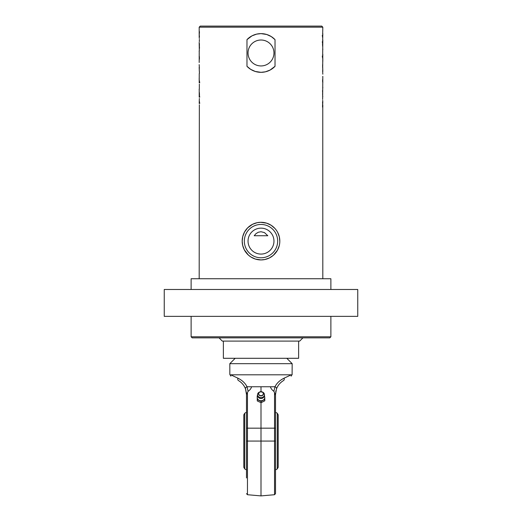 <?xml version="1.0" encoding="UTF-8"?>
<svg xmlns="http://www.w3.org/2000/svg" width="522" height="522" viewBox="0 0 522 522"><rect width="100%" height="100%" fill="white"/><g stroke="black" fill="none" stroke-linecap="round" stroke-linejoin="round"><path stroke-width="0.78" d="M357.753 289.488L164.247 289.488L164.247 316.365L357.753 316.365L357.753 289.488M191.124 336.794L192.194 337.864L329.806 337.864L330.876 336.794L191.124 336.794L191.124 316.365M279.812 241.112A18.812 18.812 0 0 0 251.591 224.819A18.812 18.812 0 0 0 251.591 257.405A18.812 18.812 0 0 0 279.812 241.112L279.329 236.871L277.684 232.42M273.965 241.112A12.965 12.965 0 0 1 254.521 252.341A12.965 12.965 0 0 1 254.521 229.882A12.965 12.965 0 0 1 273.965 241.112M279.257 245.653L277.463 250.221L273.358 255.297L269.385 257.953L264.811 259.532L261 259.923L255.336 259.056L250.886 256.974L248.407 255.088L244.316 249.803L242.671 245.353L242.188 241.112L242.743 236.57L244.537 232.003L247.604 227.899L252.615 224.271L257.189 222.685L260.674 222.3L266.664 223.168L271.114 225.25L274.931 228.466M254.201 235.735L267.799 235.735L264.445 232.577L261 231.729L258.292 232.244L255.943 233.68L254.201 235.735L267.799 235.735M273.965 52.976A12.965 12.965 0 0 1 254.521 64.206A12.965 12.965 0 0 1 254.521 41.747A12.965 12.965 0 0 1 273.965 52.976M322.289 35.379L322.603 37.519M322.674 33.636L322.818 27.177L199.182 27.177L199.195 37.114M322.674 39.933L322.811 33.636M322.655 35.379L322.655 37.519M322.798 35.379L322.655 34.08M322.289 41.682L322.603 43.815M322.674 54.249L322.811 39.933M322.655 41.682L322.655 43.815M322.798 41.682L322.655 40.377M322.498 44.285L322.642 46.419L322.498 44.285M322.818 49.727L322.818 48.983L322.766 49.727M322.289 55.991L322.603 58.131M322.674 68.349L322.811 54.249M322.655 55.991L322.655 58.131M322.798 55.991L322.655 54.693M322.811 77.067L322.766 76.343L322.811 77.067M322.642 99.402L322.811 76.343M322.544 101.927L322.668 104.85L322.805 101.725M322.603 107.101L322.655 101.927L322.524 107.101M322.818 278.741L322.759 107.101M322.818 107.101L322.818 105.098M322.674 100.322L322.818 102.005M322.818 96.42L322.674 97.222M322.655 93.164L322.655 95.298M322.498 90.587L322.642 92.72L322.498 90.587M322.818 88.009L322.818 87.272L322.766 88.009M322.766 81.804L322.726 82.169M322.603 81.471L322.661 81.804M322.655 79.67L322.655 81.282M322.74 68.663L322.655 71.534L322.74 68.663M322.818 74.202L322.674 71.534M322.603 65.38L322.674 64.108L322.746 65.263M322.674 67.397L322.746 68.349M322.818 71.534L322.655 65.38M322.811 61.492L322.766 60.767L322.811 61.492M322.811 58.627L322.811 60.767M261 72.33L255.304 71.468L250.736 69.38L246.971 66.307L246.971 39.646L251.976 35.861L256.596 34.132L261 33.623L266.696 34.485L271.264 36.573L275.029 39.646L275.029 66.307L270.024 70.092L265.404 71.821L261 72.33M199.345 104.759L199.182 278.741M199.345 103.454L199.345 101.32M199.345 98.456L199.202 103.454M199.345 97.157L199.345 95.017M199.234 89.849L199.202 97.157M199.502 94.554L199.358 92.414L199.502 94.554M199.345 84.146L199.326 89.112M199.345 82.841L199.345 80.708M199.254 73.576L199.202 82.841M199.234 51.567L199.189 62.496M199.182 31.731L199.182 33.741M199.228 34.752L199.476 31.731M199.358 39.437L199.326 41.61M199.326 38.517L199.182 36.834M199.182 42.413L199.326 50.823M199.345 45.668L199.345 43.535M199.502 48.252L199.358 46.119L199.502 48.252M199.345 59.169L199.339 57.029M199.26 70.176L199.345 67.305L199.26 70.176M199.182 64.63L199.326 67.305M199.182 67.305L199.326 71.436M199.189 80.205L199.189 78.072M199.711 103.454L199.397 101.32M199.711 97.157L199.397 95.017M199.711 82.841L199.397 80.708M199.456 36.912L199.241 34.765M199.313 57.029L199.326 56.291M275.029 66.307A19.353 19.353 0 0 1 246.971 66.307M246.971 39.646A19.353 19.353 0 0 1 275.029 39.646M322.818 27.177L321.741 26.1L200.259 26.1L199.182 27.177M191.124 289.488L191.124 278.741L330.876 278.741L330.876 289.488M219.07 337.864L222.3 341.094L299.7 341.094L302.93 337.864M298.63 341.094L298.63 358.294L223.37 358.294L223.37 341.094M257.189 395.904L257.287 400.942L261.098 402.723L264.811 400.798L264.811 399.474L261.098 401.398L257.287 399.617L257.189 395.904L257.561 395.65M264.445 395.591L264.765 397.438A3.765 3.217 180 0 1 262.951 400.263A3.765 3.217 180 0 1 259.193 400.335A3.765 3.217 180 0 1 257.235 397.581A3.765 3.217 180 0 1 257.659 396.041M264.341 396.041A3.765 3.217 180 0 1 264.765 397.438L264.811 399.474M261.098 402.723L261.098 401.398M257.287 400.942L257.287 399.617M262.781 397.196A3.432 2.936 180 0 1 258.873 396.994A3.432 2.936 180 0 1 257.731 393.79A3.432 2.936 180 0 1 259.441 392.081L259.871 391.885A2.479 2.121 0 0 0 258.834 394.808A2.479 2.121 0 0 0 262.285 395.585A2.479 2.121 0 0 0 263.479 393.699A2.479 2.121 0 0 0 262.129 391.885A2.479 2.121 0 0 0 259.871 391.885L262.559 392.081A3.432 2.936 180 0 1 264.282 393.829A3.432 2.936 180 0 1 262.781 397.196M261 391.657L261 386.756L251.571 386.756C251.141 388.472 249.992 389.986 248.12 391.291L246.488 394.482L246.488 441.07L247.467 441.07L247.467 428.171L274.533 428.171L274.533 441.07L247.467 441.07L247.467 494.719L261 495.9L261 402.697M245.966 390.423L245.549 389.066C244.263 385.49 241.882 382.639 238.423 380.512C228.597 374.842 228.597 374.842 238.423 380.512A2.153 1.579 -60 0 1 237.96 378.202L230.75 374.809C229.517 374.365 229.517 374.365 230.75 374.809L291.25 374.809C292.483 374.365 292.483 374.365 291.25 374.809L284.04 378.202C279.772 380.323 276.751 383.174 274.977 386.756L273.88 391.291L274.702 393.066M273.88 391.291C272.008 389.986 270.859 388.472 270.429 386.756L261 386.756M275.512 441.07L274.533 441.07L274.533 494.719L275.512 493.642L275.512 402.371M246.488 428.171L247.467 428.171L247.467 392.57L248.12 391.291L247.023 386.756C245.249 383.174 242.228 380.323 237.96 378.202M246.488 441.07L246.488 477.95M235.2 358.294L229.824 363.671L292.176 363.671L286.8 358.294M292.098 374.502L292.176 363.671M275.531 393.771A16.123 16.123 0 0 0 275.512 394.482L276.451 389.066C277.737 385.49 280.118 382.639 283.577 380.512C293.403 374.842 293.403 374.842 283.577 380.512A2.153 1.579 60 0 0 284.04 378.202L285.39 377.563M275.512 395.18L274.533 392.57L274.533 428.171L275.512 428.171L275.512 394.482M276.021 390.456L275.72 391.892M246.28 391.898L246.488 394.482L245.549 389.066A2.153 1.683 -19.6 0 1 247.023 386.756L251.571 386.756M243.526 385.164L242.528 383.898M241.562 382.88L240.283 381.771M231.279 375.057L232.27 375.527M233.034 375.886L234.378 376.519M270.429 386.756L274.977 386.756A2.153 1.683 19.6 0 1 276.451 389.066M281.984 381.562L280.712 382.626M277.28 468.913L278.2 467.281L278.2 414.866L277.28 413.235L277.28 468.913A32.253 32.253 0 0 1 275.512 469.872M243.8 414.866L243.8 467.281L244.72 468.913L244.72 413.235L243.8 414.866M277.665 241.112A16.665 16.665 0 0 1 252.668 255.545A16.665 16.665 0 0 1 252.668 226.678A16.665 16.665 0 0 1 277.665 241.112M262.188 395.389A2.29 1.958 180 0 1 258.71 393.758A2.29 1.958 180 0 1 262.103 392.002A2.29 1.958 180 0 1 262.188 395.389M330.876 336.794L330.876 316.365M322.603 95.298L322.603 93.164M322.603 81.804L322.603 79.67M322.603 67.397L322.603 65.263M199.182 89.849L199.182 89.112M199.182 51.567L199.182 50.823M322.818 82.548L322.818 81.804M199.397 45.668L199.397 43.535M199.397 59.169L199.397 57.029M199.397 73.576L199.397 71.436M199.182 57.029L199.182 56.291M257.731 393.79A3.491 3.491 0 0 0 259.852 398.325A3.491 3.491 0 0 0 264.289 393.842M230.894 376.166L229.824 374.476L229.824 363.671M247.467 494.719L246.488 493.642M292.176 374.476L291.106 376.166M274.533 494.719L261 495.9M277.28 413.235A32.253 32.253 0 0 0 275.512 412.269M246.488 412.269A32.253 32.253 0 0 0 244.72 413.235M244.72 468.913A32.253 32.253 0 0 0 246.488 469.872"/></g></svg>

